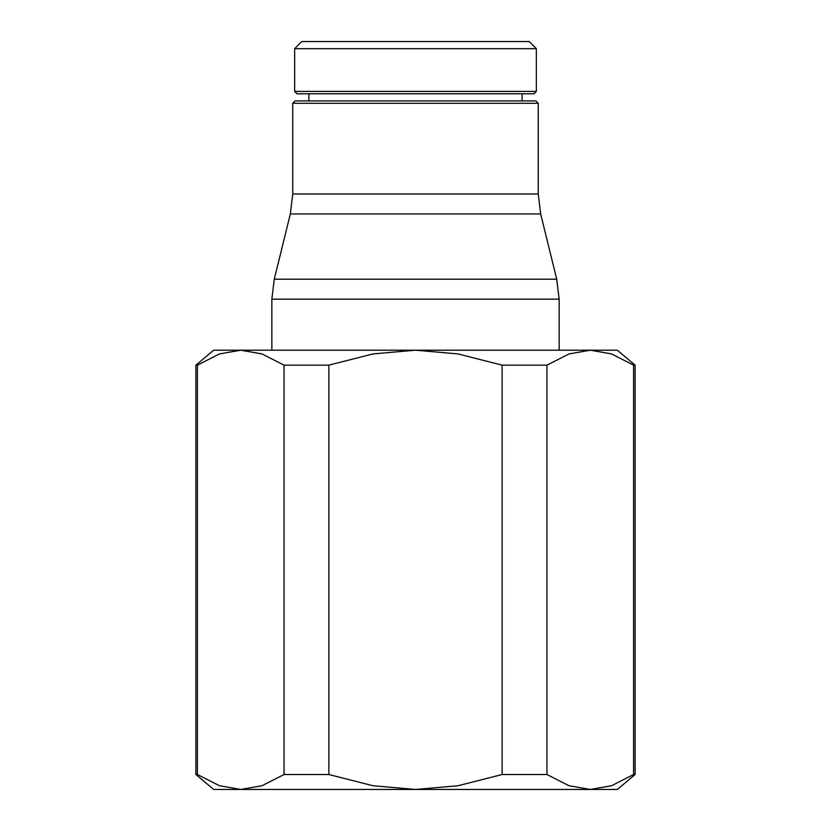 <?xml version="1.0" encoding="UTF-8"?>
<svg xmlns="http://www.w3.org/2000/svg" width="831" height="831" viewBox="0 0 831 831"><rect width="100%" height="100%" fill="white"/><g stroke="black" fill="none" stroke-linecap="round" stroke-linejoin="round"><path stroke-width="1.25" d="M294.652 48.676L301.767 41.55L529.233 41.55L536.348 48.676L536.348 91.41L533.98 93.789L297.02 93.789L294.652 91.41L294.652 48.676L536.348 48.676M308.893 100.904L308.893 93.789M522.107 93.789L522.107 100.904M271.851 350.204L271.851 299.16L274.272 279.195L290.331 213.951L292.751 193.976L292.751 103.283L295.119 100.904L535.881 100.904L538.249 103.283L538.249 193.976L540.669 213.951L556.728 279.195L559.149 299.16L559.149 350.204M292.751 103.283L538.249 103.283M284.036 774.513L284.036 365.152L328.868 365.152L328.868 774.513L284.036 774.513L261.994 785.731L240.72 789.45L617.319 789.45L635.123 774.513L635.123 365.152L617.319 350.204L213.681 350.204L195.877 365.152L195.877 774.513L213.681 789.45L240.72 789.45L219.457 785.731L197.414 774.513L195.877 774.513M635.123 774.513L633.586 774.513L633.586 365.152L635.123 365.152M502.132 365.152L546.964 365.152L546.964 774.513L502.132 774.513L502.132 365.152L458.037 353.923L415.5 350.204L372.963 353.923L328.868 365.152M195.877 365.152L197.414 365.152L197.414 774.513M502.132 774.513L458.037 785.731L415.5 789.45L372.963 785.731L328.868 774.513M633.586 774.513L611.543 785.731L590.28 789.45L569.006 785.731L546.964 774.513M197.414 365.152L219.457 353.923L240.72 350.204L261.994 353.923L284.036 365.152M546.964 365.152L569.006 353.923L590.28 350.204L611.543 353.923L633.586 365.152M294.652 91.41L536.348 91.41M292.751 193.976L538.249 193.976M290.331 213.951L540.669 213.951M274.272 279.195L556.728 279.195M271.851 299.16L559.149 299.16"/></g></svg>
